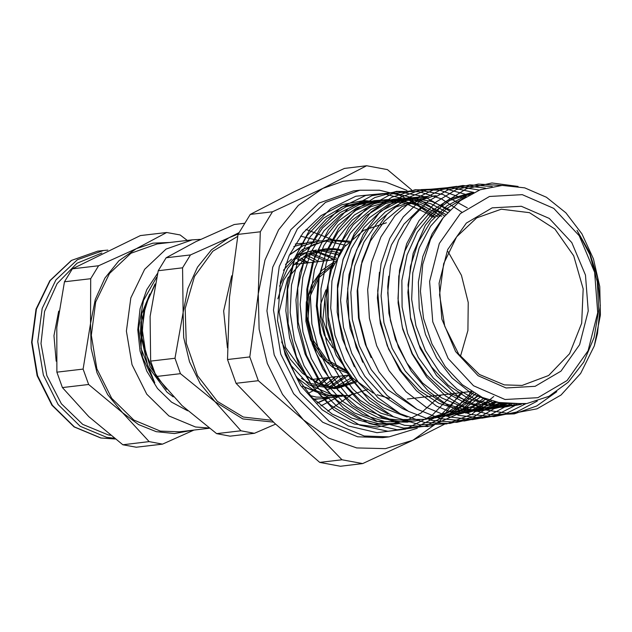 <?xml version="1.0" encoding="UTF-8"?>
<svg xmlns="http://www.w3.org/2000/svg" width="632" height="632" viewBox="0 0 632 632"><rect width="100%" height="100%" fill="white"/><g stroke="black" fill="none" stroke-linecap="round" stroke-linejoin="round"><path stroke-width="0.95" d="M305.517 263.125L299.41 259.515M315.439 382.139L319.152 378.608M502.495 403.635L482.35 397.465L462.332 384.762L445.204 366.631L431.972 343.982L423.535 318.417L420.399 291.249L422.753 264.366L430.55 239.267L443.245 217.629L460.191 200.747L480.202 189.766L502.227 185.381L524.71 187.878L546.419 197.247L565.869 212.818L581.898 233.832L593.448 258.891L599.76 286.644L600.4 315.139L594.285 345.902L597.477 333.514L600.305 305.627L597.524 277.748L589.601 252.468L577.032 230.364L589.917 254.593L597.335 281.809L598.773 310.107L594.12 337.512L583.707 362.112L568.263 382.186L548.868 396.335L526.867 403.564L502.495 403.635M505.079 399.535L537.903 397.71L567.038 380.567L588.052 350.721L597.746 312.706L594.641 272.313L579.204 235.697L553.798 208.426L522.285 194.656L489.46 196.481L460.325 213.624L439.311 243.47L429.618 281.485L432.73 321.878L448.159 358.494L473.566 385.765L505.079 399.535M340.585 379.966L343.95 375.685M332.938 259.886L327.692 255.541M314.325 399.606L317.462 399.045M350.42 378.821L351.732 377.233M338.555 255.17L337.528 254.388M304.016 243.083L295.286 244.015M317.999 399.029L313.456 398.997L322.462 398.689L327.289 397.891M313.859 241.922L308.993 242.254L293.769 246.591M310.296 395.648L316.229 397.03L332.313 397.512L337.148 396.73M345.736 245.327L324.374 240.745M322.755 240.776L318.836 241.076L303.257 245.611L289.377 255.083M302.586 386.184L326.072 395.869L342.157 396.359L325.97 395.877L302.728 386.373M304.111 262.248L295.571 257.959M318.97 383.75L325.867 377.817M315.313 261.964L303.921 256.229M324.184 385.615L335.726 376.656M325.172 260.803L308.598 253.566M329.335 386.887L345.57 375.487M335.007 259.641L316.75 252.05M316.498 252.002L313.346 251.544M334.265 387.629L352 377.509M338.697 254.941L318.157 250.106M313.211 250.406L298.81 254.688M291.621 259.081L285.498 264.397M297.174 378.149L298.059 378.781M309.309 384.999L334.526 388.601L355.595 380.993M341.359 250.936L337.14 249.869M336.69 249.774L323.063 249.237L307.389 254.19L293.856 264.792L283.697 280.126L277.851 298.833M281.627 341.88L290.301 359.284L302.538 373.386L317.375 383.055L333.664 387.527L319.042 383.569L305.564 375.147L285.585 347.474L279.091 311.932L287.813 278.041L307.405 255.699L326.341 248.85L333.759 248.605L342.133 249.861M289.575 363.921L308.795 384.635L332.677 395.087L348.374 395.624L367.105 389.691M349.575 241.179L329.975 239.773L313.748 244.442L299.299 254.23L287.639 268.45L279.573 286.106M296.803 377.541L312.184 389.249L329.391 395.474L345.088 396.011L348.374 395.624M348.556 242.214L328.332 239.994M329.975 239.773L326.689 240.16L302.317 249.561L283.484 270.275M312.35 241.969L308.858 242.261L293.793 246.543M310.352 395.711L316.095 397.046L331.729 397.583M316.332 241.44L302.143 246.093L289.456 254.917M521.353 404.29L517.118 405.08L499.501 405.712L477.587 400.53L457.134 389.099L439.358 372.043L425.336 350.515L415.927 325.757L411.645 299.331L412.783 272.89L419.206 247.997L430.542 226.248L446.002 208.987L466.163 196.647M516.518 404.591L507.354 406.613L473.052 403.951L452.054 393.957L433.426 378.181L418.352 357.562L407.679 333.38L402.094 307.105L401.873 280.426L407.055 254.933L417.238 232.197L431.822 213.671L449.866 200.423L472.831 192.934M511.486 404.559L494.082 408.691M506.524 404.188L487.817 409.654L464.267 409.583L442.4 402.671L422.302 389.589L405.246 371.095L392.188 348.343L383.98 322.723L381.057 295.879L383.616 269.398L391.421 244.94L403.919 224.178L420.335 208.118M501.437 403.461L482.319 410.413L474.427 411.756L499.58 403.105M496.365 402.379L468.288 412.712M491.198 400.901L473.573 410.271L458.524 414.244M416.63 408.967L387.574 389.636L371.3 369.704L359.308 345.862L352.372 319.523L350.831 292.308L354.821 265.938L364.016 242.001L377.889 222.006L395.49 207.17L427.738 196.418L423.93 196.718L404.804 200.992L385.338 211.878L368.914 228.5L356.567 249.909L349.03 274.73L346.842 301.472L350.104 328.529L362.697 362.247M486.032 399.037L468.241 409.963L448.76 415.777M407.237 410.689L402.513 408.596L382.202 395.261L364.917 376.467L351.755 353.359L343.468 327.408L340.593 300.161L343.208 273.348L351.202 248.597L364.008 227.409L380.843 211.167L400.656 200.786L417.886 197.208L414.023 197.516M480.778 396.722L464.512 408.493L438.987 417.294M397.496 412.254L377.004 400.577L358.818 382.96L344.503 360.761L334.944 335.276L330.655 308.108L331.942 280.94L338.649 255.415L350.397 233.153L366.363 215.504L385.615 203.591L408.027 197.99M475.501 393.941L458.319 407.924L438.829 416.686L429.223 418.819M388.08 413.968L369.53 403.84L352.98 389.249L337.575 367.966L326.72 343.081L321.096 316.063L320.977 288.658L326.412 262.509L336.982 239.212L352.048 220.268L370.66 206.767L398.176 198.788L413.66 199.23L431.016 203.812L447.48 212.51M419.458 420.351L412.159 421.133L389.273 419.016L367.247 410.215L347.403 395.213L330.939 375.013L318.868 350.792L311.853 324.082L310.375 296.534L314.452 269.793L323.861 245.556L337.923 225.347L355.832 210.385L376.396 201.561L388.325 199.578L420.343 204.239L441.808 216.223M409.686 421.86L385.07 421.718L362.642 414.489L342.054 400.933L324.611 381.839L311.3 358.399L302.981 332.045L300.089 304.458L302.839 277.29L310.968 252.215L324.003 230.83L341.106 214.367L359.047 204.721L378.465 200.36L383.024 200.139L405.215 203.251L426.363 213.016L432.486 217.321M399.922 423.408L378.923 423.756L358.162 418.416L336.935 406.289L318.544 388.435L304.095 365.865L294.433 340.024L290.175 312.5L291.51 284.945L298.399 259.112L310.312 236.597L326.57 218.775L346.083 206.727L368.614 201.166L364.459 201.49L343.247 206.506L323.6 218.119L307.12 235.507L294.891 257.674L287.607 283.231L285.814 310.612L289.582 338.16L298.77 364.174L312.753 387.037L330.773 405.373L351.708 418.084L373.591 424.238L395.83 424.048L399.922 423.401M441.239 395.008L420.952 413.067L405.957 420.691L377.375 427.058L354.228 423.985L332.1 414.063L312.082 397.567L295.713 375.716L283.887 349.417L277.551 320.645L280.411 281.88L289.187 255.494L303.06 232.868L320.945 215.71L341.888 204.657L364.269 200.51L384.619 202.714M382.984 202.398L379.492 201.869M375.811 201.49L364.459 201.505M378.473 200.368L374.373 200.692L356.677 204.42L340.135 212.542L322.51 227.994L308.724 248.573L299.702 273.063L295.974 299.9L297.838 327.479L305.137 354.118L317.509 378.141L334.186 398.16L354.197 412.862L376.301 421.41L407.632 422.192M437.976 216.673L421.734 206.838L403.208 200.905L384.28 199.894L377.983 200.684L356.962 207.77L338.294 221.121L323.134 240.01L312.406 263.204L306.836 289.306L306.725 316.75L312.176 343.816L322.818 368.859L338.065 390.331L356.962 406.945L378.418 417.649L401.13 421.844L415.485 420.967M445.821 214.43L417.499 201.055L394.194 199.12L374.033 203.741L354.497 214.967L338.025 231.991L325.717 253.788L318.315 278.973L316.324 306.054L319.839 333.333L328.719 359.158L342.394 381.973L360.082 400.317L380.74 413.154L402.861 419.577L425.818 419.364L447.535 412.348L466.961 399.092L473.368 392.67M449.952 209.84L431.901 201.561L413.004 198.148L404.109 198.306L387.005 201.853L370.984 209.54L353.399 224.629L339.589 244.805L330.473 268.9L326.554 295.421L328.174 322.707L335.205 349.172L347.284 373.125L363.629 393.096L383.332 407.877L407.142 417.057M435.132 417.894L449.976 414.015L478.708 395.687M414.015 197.508L408.651 198.148L387.795 204.894L369.183 217.882L354.031 236.352L343.208 259.191L337.48 284.985L337.164 312.097L342.347 338.934L354.355 366.805M446.318 416.148L473.257 405.942L483.986 398.192M456.012 414.639L472.689 409.702L489.231 400.246M436.214 195.738L433.844 195.928L401.826 206.561L384.303 221.255L370.455 241.061L361.228 264.784L357.151 290.973L358.542 318.03L365.288 344.25L371.11 357.601M465.713 413.123L478.448 409.765L494.406 401.865M379.405 272.297L377.375 297.885L380.377 323.742L388.688 349.227L401.739 371.861L418.819 390.236L438.861 403.287L460.665 410.128L482.982 410.421L504.652 403.959M388.783 276.208L387.748 286.549L388.909 313.298L395.379 339.345L406.826 363.021L422.563 382.992L441.665 397.931L462.924 406.969L494.082 408.683L509.74 404.464M473.178 192.76L469.939 193.115L449.376 199.206L430.937 211.459L415.785 229.179L404.82 251.244L398.8 276.295L398.065 302.854L402.726 329.248L412.467 353.841L426.774 375.147L444.738 391.903L465.326 403.003L487.296 407.861L503.902 407.15L514.717 404.614M470.121 194.34L466.305 195.541L447.077 205.7L430.692 221.579L418.234 242.23L410.46 266.317L407.901 292.45L410.674 318.97L418.692 344.258L431.443 366.829L448.199 385.204L467.949 398.35L489.524 405.381L511.588 405.934L519.717 404.433M442.59 218.498L432.185 233.643L422.769 256.624L418.352 282.141L419.285 308.613L425.494 334.447L436.657 358.044L452.062 377.944L470.84 392.938L491.838 402.142L524.781 403.88M356.653 381.949L337.804 388.222L309.791 383.363L301.353 378.402M294.891 258.709L307.903 251.915L316.498 250.019M319.729 249.758L335.158 251.82L339.629 253.472M353.256 378.781L345.056 384.082L327.953 389.375M314.957 250.991L336.738 258.243M348.864 375.1L331.018 387.179M310.193 252.816L328.45 260.416M338.997 376.269L329.983 383.687L325.915 386.105M305.469 255.265L311.758 257.706L318.599 261.577M329.154 377.43L320.716 384.446M300.832 258.393L308.756 262.738M319.302 378.592L315.455 382.147M594.285 345.902L580.634 373.457L561.026 394.992L537.034 408.809L510.498 413.818L483.519 409.591L458.192 396.509L436.522 375.574L420.177 348.493L410.452 317.398L408.067 284.787L413.178 253.25L425.368 225.324L443.593 203.204L466.408 188.715L491.933 182.94L518.114 186.424M556.76 391.643L536.758 406.013L514.266 413.897L490.606 414.782L467.206 408.651L445.465 395.837L426.679 377.17L411.977 353.746L402.228 327.028L398.01 298.612L399.535 270.267L406.732 243.699L419.079 220.528L435.867 202.193L455.996 189.782L478.25 184.094L501.231 185.429M537.311 401.115L516.486 412.064L493.908 416.638L470.824 414.505L448.538 405.863L428.322 391.137L411.29 371.237L398.437 347.26L390.434 320.622L387.764 292.829L390.521 265.48L398.563 240.168L411.377 218.317L428.227 201.221L448.112 189.829L469.868 184.828L492.249 186.495M525.879 403.714L504.755 414.189L481.947 418.163L458.761 415.422L436.507 406.092L416.449 390.75L399.724 370.249L387.266 345.815L379.8 318.82L377.699 290.846L381.112 263.512L389.77 238.383L403.2 216.942L420.557 200.384L440.859 189.726L462.885 185.524L485.36 188.091M516.968 404.575L495.583 415.445L472.444 419.608L448.886 416.867L426.292 407.363L405.965 391.658L389.107 370.692L376.68 345.704L369.404 318.188L367.69 289.756L371.616 262.122L380.938 236.913L395.055 215.623L413.138 199.522L434.073 189.568L456.612 186.361L479.388 190.074M509.424 404.44L487.833 416.164L464.299 421.015L440.235 418.629L417.081 409.22L396.264 393.325L379.01 371.948L366.402 346.383L359.134 318.228L357.688 289.203L362.081 261.087L372.058 235.649L386.95 214.398L405.855 198.709L427.548 189.497L450.703 187.38L473.858 192.436M502.535 403.643L480.818 416.559L456.865 422.294L432.209 420.541L408.406 411.353L386.942 395.379L369.191 373.599L356.243 347.45L348.935 318.583L347.671 288.863L352.553 260.202L363.195 234.433L378.939 213.237L398.713 197.935L421.244 189.568L445.047 188.613L468.589 195.201M496.104 402.315L474.284 416.583L449.945 423.479L424.649 422.468L400.103 413.691L377.912 397.67L359.537 375.542L346.202 348.753L338.744 319.136L337.678 288.658L343.018 259.381L354.402 233.271L371.016 212.083L391.745 197.247L415.145 189.774L439.635 190.145L463.525 198.369M493.75 396.469L471.883 414.237L446.579 423.882L419.751 424.759L393.38 416.733L369.436 400.475L349.693 377.162L335.616 348.603L328.221 316.932L328.071 284.566L335.094 253.93L348.793 227.386L368.037 206.893L391.39 194.064L417.017 189.821L442.977 194.53L467.253 207.817M428.006 426.616L404.614 425.328L381.878 417.389L361.038 403.279L343.295 383.782L329.612 360.019L320.748 333.341L317.201 305.256L319.128 277.385L326.436 251.291L338.649 228.476L355.089 210.251L374.76 197.611L396.564 191.346L419.214 191.741L441.405 198.859L461.866 212.21M477.871 395.245L456.344 414.663L430.969 425.881L403.714 428.077L376.64 421.046L351.85 405.349L331.208 382.226L316.332 353.446L308.29 321.293L307.745 288.247L314.641 256.892L328.458 229.677L348.058 208.742L371.893 195.683L398.065 191.575L424.522 196.686L449.139 210.693M471.97 391.8L450.75 413.202L425.162 426.221L397.236 429.768L369.262 423.543L343.46 408.106L321.957 384.667L306.433 355.208L298.17 322.099L297.783 288.105L305.272 255.992L320.013 228.428L340.719 207.644L365.691 195.406L392.82 192.657L419.853 199.688L444.525 215.899M462.806 392.456L441.642 414.173L416.006 427.477L387.985 431.237L359.845 425.202L333.878 409.805L312.176 386.389L296.503 356.827L288.121 323.6L287.663 289.424L295.168 257.161L309.933 229.424L330.765 208.56L355.848 196.252L383.118 193.542L410.271 200.668L435.045 217.021M453.318 393.578L431.767 415.722L405.594 429.104L377.012 432.659L348.406 426.007L322.17 409.781L300.492 385.33L285.214 354.75L277.551 320.645M506.05 387.961L535.17 386.342L561.011 371.134L579.647 344.653L588.242 310.936L585.485 275.11L571.802 242.633L549.263 218.451L521.313 206.237L492.202 207.849L466.353 223.057L447.717 249.537L439.122 283.255L441.879 319.081L455.569 351.558L478.1 375.748L506.05 387.961M250.233 214.438L294.07 191.804L344.401 168.389L366.655 165.766L322.826 188.407L272.495 211.815L250.233 214.438L238.027 234.401L260.289 231.77L258.283 293.943L249.782 356.89L227.52 359.513L229.527 297.34L238.027 234.401M411.701 189.956L387.392 169.613L366.655 165.766M465.76 403.169L466.511 401.92M468.478 398.602L470.137 391.595M319.713 462.387L274.636 423.235L236.052 383.324L258.306 380.693L303.392 419.846L341.967 459.756L319.713 462.387L340.443 466.234L362.705 463.612L413.036 440.196L444.296 424.309M341.967 459.756L362.705 463.612M236.052 383.324L227.52 359.513M249.782 356.89L258.306 380.693M272.495 211.815L260.289 231.77M460.752 392.701L439.896 420.896L413.036 440.196L385.473 448.641L356.709 447.922L328.711 438.102L303.392 419.846L282.465 394.392L267.36 363.487L259.112 329.225L258.283 293.943L264.927 260.052L278.586 229.866L298.336 205.424L322.826 188.407L343.255 181.242L364.632 179.164L386.136 182.253L406.937 190.398M432.47 208.765L439.943 216.444M434.034 217.139L417.207 203.962L398.784 194.877L379.453 190.224L359.932 190.192L353.367 190.967L318.915 203.133L290.815 229.7L272.7 267.225L266.917 310.849L274.225 354.915L293.667 393.728L322.731 422.247L357.641 436.791L382.486 437.636L389.059 436.862L417.238 428.235M504.36 384.849L522.119 385.457L548.663 375.519L569.582 353.683L581.693 323.26L583.154 288.895L573.73 255.81L554.872 229.045L529.442 212.684L501.31 209.2L476.694 217.89L456.612 236.874L443.664 263.686L439.532 294.86L444.754 326.349L458.65 354.078L479.412 374.46L504.36 384.849M460.452 356.495L467.925 330.457L468.257 302.459L461.415 275.307L448.08 251.726M386.413 222.764L363.621 230.364L344.487 246.82L331.097 270.322L324.943 298.288L326.681 327.637L336.137 355.145L352.269 377.786L373.291 393.072M377.059 394.747L389.47 398.413M324.974 297.838L322.889 319.618L329.991 340.316M325.93 289.875L320.677 304.095L320.132 319.942L324.358 335.229L332.772 347.837M335.118 261.253L321.751 270.409L311.774 284.574L306.275 302.191L305.856 321.325L310.565 339.89L319.879 355.848L332.795 367.461L348.374 373.536M359.932 190.192L325.48 202.358L297.38 228.926L279.265 266.451L273.482 310.075L280.79 354.141L300.232 392.954L329.296 421.473L364.206 436.017L389.059 436.862M338.594 396.667L320.906 405.894M300.54 236.155L320.045 240.95M317.62 403.011L329.414 397.773M301.274 258.061L308.084 262.817M318.899 378.639L315.684 382.257M296.179 262.399L298.233 263.986M328.308 397.852L317.375 402.789M328.024 377.565L315.716 388.996M313.946 390.181L311.932 391.421M311.845 391.469L308.29 393.365M300.887 258.354L307.35 262.904M318.173 378.726L315.242 382.036M295.808 262.754L297.498 264.065M154.769 285.34L145.376 305.659L142.224 329.201L145.747 353.288L155.598 375.179M155.061 283.966L143.843 308.803L141.995 337.883L149.934 366.315L166.445 389.344M150.661 361.125L150.092 316.435L158.253 270.701L182.545 267.834L183.114 312.532L174.953 358.257L150.661 361.125L156.175 376.522L180.468 373.654L215.062 401.707L240.934 430.795L216.642 433.663L182.04 405.61L156.175 376.522M216.642 433.663L230.048 436.151L254.34 433.283L275.584 424.135M239.101 232.584L228.831 237.774L190.437 254.933L166.145 257.801L195.809 241.677L234.203 224.518L244.718 223.278M158.253 270.701L166.145 257.801M273.411 422.081L242.862 418.945L215.062 401.707L200.241 383.679L189.545 361.788L183.707 337.52L183.114 312.532L187.823 288.524L197.492 267.139L211.483 249.83L228.831 237.774L238.24 234.038M240.934 430.795L254.34 433.283M190.437 254.933L182.545 267.834M174.953 358.257L180.468 373.654M237.679 236.336L212.787 251.22L194.459 276.453L185.2 308.598L186.274 343.247L197.532 375.669L217.448 401.431L243.288 417.009L271.515 420.272M336.019 242.072L332.685 239.805M332.29 239.552L305.967 229.408M231.731 275.797L223.625 310.96L227.441 347.9M327.739 411.163L350.673 395.3M350.997 394.961L351.542 394.392M149.697 294.18L140.976 322.541L140.486 333.348L147.801 366.118L166.974 392.164L173.263 396.857M187.728 410.824L171.525 402.07L157.565 388.514L146.822 371.103L140.059 351.06L137.744 329.793L140.051 308.811L146.806 289.575L157.542 273.451M156.61 277.25L143.48 300.54L138.542 328.553L142.5 357.333L154.785 382.81L141.07 348.588L141.726 313.899L149.76 294.046M58.705 311.102L53.957 335.663L56.193 361.18M187.23 240.421L180.081 234.978L166.674 232.489L136.259 248.7L98.624 265.772L72.356 268.869L140.415 235.586L166.674 232.489M122.853 444.738L88.764 416.622L62.386 387.59L88.654 384.493L122.49 412.641L149.113 441.634L122.853 444.738L136.259 447.227L162.519 444.122L193.937 430.052M192.491 430.226L174.511 433.576L156.183 431.64L138.519 424.53L122.49 412.641L107.669 394.613L96.973 372.714L91.134 348.445L90.542 323.458L83.132 369.096L56.872 372.201L56.817 327.439L64.464 281.777L90.731 278.673L90.542 323.458L95.242 299.457L104.92 278.072L118.911 260.755L136.259 248.7L152.905 243.186L170.324 242.419M98.624 265.772L90.731 278.673M149.113 441.634L162.519 444.122M83.132 369.096L88.654 384.493M64.464 281.777L72.356 268.869M62.386 387.59L56.872 372.201M200.502 239.41L192.246 239.828L157.123 243.976L130.895 253.242L109.494 273.466L95.701 302.041L91.3 335.252L96.862 368.804L111.666 398.35L133.794 420.067L160.378 431.135L179.291 431.782L209.232 428.251M192.246 239.828L166.019 249.095L144.617 269.319L130.824 297.893L126.424 331.105L131.985 364.656L146.79 394.202L168.918 415.919L195.501 426.987L208.947 428.038M334.099 263.315L318.465 275.781L308.621 295.223L306.291 318.291L311.86 340.988L326.539 361.417L346.905 371.766M345.586 370.107L326.839 359.663L313.322 340.411L307.91 318.812L309.822 296.764L318.741 277.875L333.206 265.235M107.859 250.114L103.506 250.477L77.317 259.728L55.964 279.913L42.194 308.432L37.802 341.588L43.355 375.084L58.128 404.575L80.217 426.252L106.753 437.304L114.242 438.245M110.466 435.29L108.254 434.919L82.721 424.38L61.359 403.753L46.847 375.629L41.001 343.539L44.572 311.505L57.093 283.57L77.001 263.228L101.799 253.045M97.723 251.157L71.353 260.439L49.873 280.655L36.032 309.159L31.6 342.283L37.138 375.732L51.919 405.207L74.07 426.892L100.749 437.976L115.229 439.003L100.978 437.984L74.434 426.932L52.353 405.254L37.572 375.764L32.027 342.268L36.419 309.119L50.181 280.6L71.542 260.408L97.723 251.157L103.506 250.477M408.027 197.998L404.109 198.314M398.176 198.788L394.194 199.104M388.325 199.578L384.28 199.902M526.867 403.564L523.557 404.085M517.118 405.088L513.729 405.618M507.354 406.613L503.902 407.158M487.825 409.67L484.254 410.223M334.526 388.609L337.804 388.222M323.063 249.237L326.341 248.85M407.221 399.021L471.409 391.445M310.873 379.587L349.662 375.005M294.157 264.46L336.034 259.523"/></g></svg>
